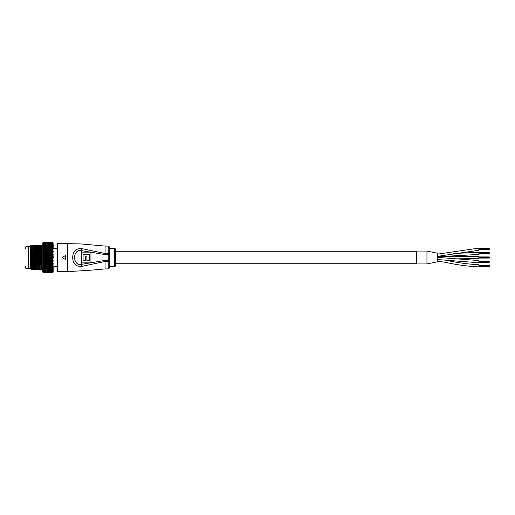 <?xml version="1.0" encoding="UTF-8"?>
<svg xmlns="http://www.w3.org/2000/svg" width="515" height="515" viewBox="0 0 515 515"><rect width="100%" height="100%" fill="white"/><g stroke="black" fill="none" stroke-linecap="round" stroke-linejoin="round"><path stroke-width="0.77" d="M437.332 256.798L478.866 254.436L478.866 252.253L453.734 253.515M478.866 256.412L437.332 256.927L478.866 256.412L478.866 258.588L453.773 258.865M478.866 248.101L437.332 254.191L478.866 248.101L478.866 250.284L437.332 256.373M426.954 263.938L416.571 263.938L416.571 251.063L426.954 251.063L426.954 263.938L437.332 261.82L437.332 253.18L426.954 251.063M437.332 257.358L478.866 260.564L478.866 262.747L437.332 259.541M445.848 260.217C456.741 262.656 467.749 264.156 478.866 264.716L478.866 266.892C467.749 266.332 456.741 264.832 445.842 262.393L437.332 261.124M416.571 263.732L115.457 263.732L115.457 251.269L416.571 251.269M478.866 261.021L489.25 261.021L489.25 261.659L478.866 261.659L489.25 261.652L489.25 262.283L478.866 262.283M489.25 262.071L478.866 262.071M489.25 261.234L478.866 261.234M489.25 256.921L478.866 256.921L489.25 256.927L489.25 258.079L478.866 258.079M489.25 257.712L478.866 257.712M489.25 257.294L478.866 257.294M478.866 252.717L489.25 252.717L489.25 253.348L478.866 253.348L489.25 253.341L489.25 253.979L478.866 253.979M489.25 253.766L478.866 253.766M489.25 252.929L478.866 252.929M478.866 248.565L489.25 248.565L489.25 249.196L478.866 249.196L489.25 249.189L489.25 249.827L478.866 249.827M489.25 249.614L478.866 249.614M489.25 248.777L478.866 248.777M478.866 265.174L489.25 265.174L489.25 265.811L478.866 265.811L489.25 265.804L489.25 266.435L478.866 266.435M489.25 266.223L478.866 266.223M489.25 265.386L478.866 265.386M114.42 248.365A1.036 1.036 0 0 1 115.457 249.402L115.457 265.598A1.036 1.036 0 0 1 114.42 266.635L114.42 248.365L109.232 248.365L109.232 247.116L109.232 267.884A1.036 1.036 0 0 1 108.189 268.92L108.189 261.472L105.079 261.472L81.434 266.467C75.679 266.493 72.776 263.5 72.724 257.5C72.776 251.5 75.686 248.507 81.434 248.533L105.079 253.528L105.079 246.08L80.54 243.917L57.732 243.486L57.732 271.514A0.418 0.418 0 0 1 57.313 271.102L57.313 243.898A0.418 0.418 0 0 1 57.732 243.486M109.232 248.365L109.232 266.635L114.42 266.635M109.232 247.116A1.036 1.036 0 0 0 108.189 246.08L105.079 246.08M62.334 257.68L65.308 259.399M65.308 255.601L62.334 257.32M67.697 243.486L67.697 271.514L57.732 271.514M108.189 268.92L105.079 268.92L105.079 260.39L108.189 260.39L108.189 254.61L105.079 254.61L81.196 250.593C72.409 249.041 72.415 265.965 81.196 264.407L105.079 260.39M81.608 262.174L81.608 252.826L90.955 252.826L90.955 262.174L81.608 262.174M81.434 266.467L81.434 248.533M83.089 254.307L83.089 260.693L85.406 260.693L85.406 256.766L86.881 256.766L86.881 260.693L89.475 260.693L89.475 254.307L83.089 254.307M65.624 255.781L65.411 259.245L65.624 255.781M25.75 268.193L25.75 266.429M30.321 268.405L28.241 268.405L28.241 246.595L25.956 246.595M30.321 246.595L28.241 246.595L28.241 268.405L25.956 268.405M41.329 248.153L39.513 248.153M39.256 248.153L38.567 248.153M38.046 248.153L37.434 248.153M35.973 248.153L35.361 248.153M33.893 248.153L33.282 248.153M31.814 248.153L31.261 248.153M31.505 266.847L30.9 266.847M25.75 246.807L25.75 248.571M30.321 268.92L30.321 266.719L30.321 268.92M30.321 266.719L30.321 246.08L31.119 245.288L32.007 269.957L32.67 268.824L31.879 249.485L31.634 246.176L31.119 245.288M48.874 272.371L50.361 272.371L48.487 272.19L48.487 270.645M48.874 269.21L50.361 269.21L48.487 269.062L48.487 244.496M48.487 258.955L48.487 258.498L51.371 259.418L52.137 259.077L51.378 258.749L50.618 259.084M48.487 243.917L48.487 242.79M48.487 243.067L47.451 243.144M48.487 271.933L47.451 271.869M47.451 267.478L47.451 266.854L46.273 267.311L47.451 267.478L47.451 268.038L45.417 268.154L46.871 268.161M47.451 262.302L47.451 262.991L46.138 262.599L45.417 262.908L46.871 262.914M47.451 260.783L47.451 261.543L46.138 261.086L45.417 261.408L46.871 261.414M47.451 259.232L47.451 260.049L46.138 259.541L45.417 259.869L46.15 260.197L46.871 259.875M47.451 257.655L47.451 258.53L46.138 257.97L45.417 258.298L46.15 258.633L46.871 258.305M47.451 256.084L47.451 256.991L46.273 257.513L47.451 257.764M47.451 254.526L47.451 255.466L46.138 254.828L45.417 255.157L46.15 255.492L46.871 255.163M47.451 252.994L47.451 253.966L46.138 253.296L45.417 253.612L46.15 253.94L46.871 253.618M47.451 251.52L47.451 252.498L46.138 251.809L45.417 252.118L46.871 252.118M47.451 250.11L47.451 251.088L46.138 250.38L45.417 250.676L46.871 250.683M47.451 249.434L46.138 249.035L45.417 249.311L46.15 249.595L46.871 249.318M47.451 247.02L47.451 248.172L47.451 246.988L45.417 246.865L46.871 246.865M47.451 246.228L46.138 245.603L45.417 245.81L46.871 245.81M47.451 245.243L47.451 243.807M40.273 247.638L40.428 246.176L40.704 249.485L41.464 268.824L42.114 269.95L42.777 269.957L42.777 245.043L41.091 245.043C41.438 244.271 41.786 270.729 42.127 269.957L40.054 269.957L39.391 268.824L38.883 268.836L38.104 249.485L37.859 246.176L37.209 245.05C37.544 244.271 37.891 270.729 38.239 269.957L37.975 269.957C37.627 270.729 37.286 244.271 36.938 245.043L37.196 245.043M39.275 245.043L39.938 246.176L40.183 249.485L40.962 268.836L40.312 269.957C39.964 270.729 39.623 244.271 39.275 245.043L39.011 245.043C39.359 244.271 39.707 270.729 40.054 269.957M36.938 245.043L36.275 246.176L37.067 265.515L37.312 268.824L37.975 269.957M36.159 269.957C35.812 270.729 35.464 244.271 35.123 245.043L35.786 246.176L36.031 249.485L36.81 268.836L36.159 269.957L34.73 268.836L33.951 249.485L33.707 246.176L33.057 245.05C33.391 244.271 33.739 270.729 34.08 269.957L33.823 269.957C33.475 270.729 33.127 244.271 32.786 245.043L33.044 245.043M35.123 245.043L34.859 245.043C35.207 244.271 35.554 270.729 35.902 269.957M32.786 245.043L32.123 246.176L32.915 265.515L33.16 268.824L33.823 269.957M40.872 247.638L41.091 245.043M38.239 269.957L38.902 268.824M39.056 247.638L39.146 245.99M38.799 247.638L39.011 245.043L38.348 246.176L39.391 268.824M34.08 269.957L34.75 268.824M34.846 245.05L34.196 246.176L35.232 268.824M32.007 269.957L31.08 268.824L31.267 267.362M31.531 267.362L30.926 267.362M41.309 247.638L39.494 247.638M39.23 247.638L38.535 247.638M38.02 247.638L37.415 247.638M35.941 247.638L35.342 247.638M33.861 247.638L33.263 247.638M31.788 247.638L31.248 247.638M48.61 272.557L48.487 272.132M47.451 271.92L47.135 272.557M52.137 272.557L50.618 272.557L52.292 272.493M52.749 258.131L53.161 257.5L51.378 257.172L50.618 257.513L51.371 257.848L52.137 257.506M52.749 256.56L53.161 255.968L53.161 257.5L51.449 258.273L52.388 258.292M51.371 257.848L51.449 258.273L49.607 257.964L48.874 258.305L49.614 258.633L50.361 258.298M46.15 255.492L46.273 255.987L47.451 255.466L47.451 255.801M46.138 256.393L45.417 256.721L46.15 257.062L46.871 256.728L46.138 256.393L46.273 255.987L47.135 255.942M47.451 252.723L42.79 254.468L43.196 255.041L42.79 255.981L42.777 252.987L43.196 253.502L42.79 254.468L45.159 254.384L44.425 254.056L43.704 254.378M49.607 256.393L48.874 256.728L49.614 257.062L50.361 256.728L49.607 256.393L49.73 255.981L51.371 256.27L52.137 255.929L51.378 255.601L50.618 255.936M51.378 257.172L51.449 256.74L50.361 256.728M51.371 256.27L51.449 256.74L49.73 257.513L50.618 257.513M49.614 257.062L49.73 257.513L48.61 257.519M46.138 254.828L45.417 255.157M47.451 254.243L45.159 254.384M44.438 254.713L44.535 255.221L42.79 255.981L43.196 256.605L42.79 257.513L42.777 255.981L45.159 255.942L44.425 255.607L43.704 255.936M52.749 259.702L53.161 259.032L52.137 259.077M51.371 259.418L52.388 259.863M52.749 256.876L53.161 259.032L51.449 259.798L49.607 259.534L48.874 259.869L49.614 260.197L50.361 259.869M47.451 256.991L47.451 257.371M46.15 257.062L46.273 257.513L47.135 257.513M47.451 256.74L46.871 256.728M49.614 258.633L49.73 259.045L48.487 259.039M51.378 258.749L51.449 258.273L48.487 259.592L48.874 259.869M47.451 256.502L46.273 255.987L44.535 256.747L45.417 256.721M44.438 256.27L44.535 256.747L42.79 257.513L43.196 258.182L42.79 259.039L42.777 257.513L44.438 257.848L45.159 257.519L44.425 257.178L43.704 257.506M44.425 255.607L44.535 255.221L46.273 255.987L45.159 255.942M52.749 261.247L53.161 260.545L50.618 260.642L51.371 260.97L52.137 260.635M51.371 260.97L52.388 261.401M52.749 258.446L53.161 260.545L51.449 261.298L49.607 261.086L48.874 261.408L49.614 261.729L50.361 261.408M46.15 258.633L46.273 259.045L47.451 258.53L47.451 258.942M46.138 259.541L46.273 259.045L47.135 259.09M49.614 260.197L50.618 260.642M51.378 260.307L51.449 259.798L48.61 260.648M46.138 257.97L46.273 257.513L44.535 258.279L45.417 258.298M44.438 257.848L44.535 258.279L42.79 259.039L43.196 259.753L42.79 260.558L42.777 259.039L44.438 259.418L45.159 259.09L44.425 258.755L43.704 259.084M44.425 257.178L44.535 256.747L46.273 257.513L45.159 257.519M52.749 262.753L53.161 262.026L50.618 262.161L51.371 262.483L52.137 262.154M46.15 260.197L46.273 260.558L47.451 260.049L47.451 260.506M46.138 261.086L46.273 260.558L47.135 260.642M51.371 262.483L52.388 262.901M52.749 260.017L53.161 262.026L51.449 262.753L49.607 262.592L48.874 262.908L50.361 262.908M49.614 261.729L50.618 262.161M51.378 261.839L51.449 261.298L48.61 262.167M47.451 259.56L46.273 259.045L44.535 259.805L45.417 259.869M44.438 259.418L44.535 259.805L42.79 260.558L43.196 261.292L42.79 263.468L42.777 260.551L44.438 260.97L45.159 260.648L44.425 260.313L43.704 260.642M44.425 258.755L44.535 258.279L46.273 259.045L45.159 259.09M52.749 264.195L53.161 263.455L50.618 263.635L52.137 263.629M51.371 263.938L52.388 264.337M52.749 261.549L53.161 263.455L50.361 264.343L49.607 264.047L48.874 264.35L49.614 264.646L50.361 264.343M46.15 261.729L46.273 262.038L47.451 261.543L47.451 262.032M46.138 262.599L46.273 262.038L47.135 262.167M47.451 261.066L46.273 260.558L44.535 261.305L45.417 261.408M44.438 260.97L44.535 261.305L42.79 262.032L44.438 262.483L45.159 262.167L43.704 262.161M44.425 260.313L44.535 259.805L46.273 260.558L45.159 260.648M49.614 263.216L50.618 263.635M51.378 263.32L51.449 262.753L48.61 263.641M47.451 263.506L47.451 262.991L46.273 263.468L47.135 263.635M52.749 265.573L53.161 264.819L50.618 265.038L52.137 265.032M51.371 265.328L52.388 265.701M52.749 263.043L53.161 264.819L50.361 265.708L49.607 265.431L48.874 265.714L49.614 265.991L50.361 265.708M46.15 263.216L44.535 264.156L46.15 264.646L46.871 264.35L45.417 264.343M49.614 264.646L50.618 265.038M51.378 264.742L51.449 264.156L48.61 265.045M47.451 262.528L46.273 262.038L44.535 262.759L45.417 262.908M44.438 262.483L42.79 263.468L43.196 264.24L42.79 264.832L42.777 263.468L44.438 263.938L45.159 263.641L43.704 263.629M44.425 261.845L44.535 261.305L46.273 262.038L45.159 262.167M47.451 264.916L47.451 264.382L46.273 264.832L47.135 265.038M52.749 266.854L53.161 266.107L50.618 266.358L52.137 266.352M51.371 266.628L52.388 266.976M52.749 264.478L53.161 266.107L50.361 266.982L49.607 266.725L48.874 266.982L49.614 267.246L50.361 266.982M46.15 264.646L44.535 265.489L46.15 265.991L46.871 265.714L45.417 265.708M47.451 263.764L47.451 264.253L46.871 264.35M49.614 265.991L50.618 266.358M51.378 266.081L51.449 265.483L48.61 266.364M46.138 264.047L46.273 263.468L45.159 263.641M44.438 263.938L42.79 264.832L43.196 265.611L42.79 266.12L42.777 264.832L44.438 265.328L45.159 265.045L43.704 265.038M47.451 266.242L47.451 265.695L46.273 266.12L47.135 266.358M52.749 268.038L53.161 267.298L50.618 267.581L52.137 267.575M51.371 267.826L52.388 268.148L50.361 268.154M52.749 265.837L53.161 266.107L53.161 267.298L49.73 268.392L51.371 268.92L52.137 268.688L50.618 268.695M46.15 265.991L44.535 266.725L46.15 267.246L46.871 266.989L45.417 266.982M47.451 265.161L46.871 265.714M49.614 267.246L50.618 267.581M51.378 267.33L51.449 266.719L48.61 267.588M46.138 265.431L46.273 264.832L45.159 265.045M44.438 265.328L42.79 266.12L43.196 266.892L42.79 267.311L42.777 266.113L44.438 266.628L45.159 266.364L43.704 266.358M52.749 269.1L53.161 268.379L52.137 268.688M51.378 269.487L50.618 269.686L51.371 269.879L52.137 269.68L51.378 269.487L51.449 268.882L52.388 269.203M46.15 267.246L47.135 267.581M47.451 266.474L46.871 266.989M49.614 268.392L48.61 268.701M51.378 268.463L51.449 267.858L49.73 267.304L48.487 267.71M46.138 266.725L46.273 266.12L45.159 266.364M44.438 266.628L42.79 267.311L43.196 268.07L42.79 268.392L42.777 267.304L44.438 267.832L45.159 267.588L43.704 267.581M47.451 268.605L47.451 268.038L46.273 268.392L47.135 268.695M52.749 270.04L53.161 269.345L52.137 269.68M51.378 270.369L50.618 270.542L52.137 270.542L51.378 270.369L51.449 269.783L52.388 270.13M46.15 268.392L44.477 268.907M51.449 268.882L50.361 269.21M46.138 267.916L46.273 267.311L44.535 267.864L45.417 268.154M44.425 268.47L44.438 267.832L42.79 268.392L43.196 269.133L42.79 269.358L42.777 268.386L45.159 268.701L43.704 268.695M44.425 267.33L44.535 266.725L46.273 267.311L45.159 267.588M47.451 269.603L47.451 269.042L45.417 269.21L46.871 269.21M52.749 270.845L53.161 270.182L52.137 270.542M51.378 271.115L52.137 271.257L51.378 271.115L51.449 270.549L52.388 270.916M49.614 270.311L50.361 270.13L49.607 269.95L48.874 270.137L49.614 270.311M51.449 269.783L50.361 270.13M46.138 268.997L46.273 268.392L45.159 268.701M47.451 270.472L47.451 269.918M52.749 271.502L53.161 270.877L52.137 271.257M46.15 270.311L46.871 270.137L46.138 269.95L45.417 270.13L46.15 270.311M50.361 271.56L48.874 271.56L51.449 271.173L52.388 271.56M47.451 269.648L46.871 270.137M44.438 269.879L45.159 269.693L44.425 269.487L43.704 269.686L44.438 269.879M49.614 271.07L50.361 270.922L49.614 271.07M51.449 270.549L50.361 270.922M42.79 269.358L43.196 270.066L42.79 270.188L42.777 269.351L43.704 269.686M47.451 271.199L47.451 270.665M52.749 272.004L53.161 271.424L50.618 271.823L52.137 271.817M46.15 271.07L45.417 270.922L46.15 271.07M50.361 272.049L48.874 272.049L51.449 271.643L52.388 272.042M47.451 270.439L46.871 270.922M44.438 270.71L45.159 270.549L44.425 270.375L43.704 270.542L44.438 270.71M42.79 270.188L43.196 270.864L42.79 270.884L42.777 270.182L43.704 270.542M52.749 272.345L53.161 271.817L52.749 272.081M46.15 271.675L45.417 271.56L46.15 271.675M51.371 272.293L52.137 272.229L51.371 272.293M52.556 272.062L52.137 272.229M47.451 271.263L47.451 271.778M47.451 271.083L46.871 271.56M44.438 271.392L43.704 271.257L44.438 271.392M42.79 270.884L43.196 271.605L42.777 270.877L43.704 271.257M47.451 272.197L47.451 271.708M52.749 267.098L53.161 267.298L53.161 272.139L52.749 272.396M46.15 272.126L45.417 272.042L46.15 272.126M51.371 272.506L52.137 272.474L51.371 272.506M47.451 271.836L46.871 272.049M44.438 271.92L43.704 271.823L44.438 271.92M42.79 271.431L43.196 272.075L42.777 271.424M47.451 272.461L47.451 272.004M46.15 272.422L45.417 272.371L46.15 272.422M47.451 272.158L46.871 272.371M44.438 272.293L43.704 272.229L44.438 272.293M49.614 272.551L50.361 272.538L49.614 272.551M42.79 271.83L43.196 272.532L42.777 271.823M46.15 272.551L45.417 272.538L46.15 272.551M47.451 272.107L46.871 272.538M44.438 272.506L43.704 272.474L44.438 272.506M43.196 272.538L42.79 272.152M52.388 242.462L52.749 242.655M51.371 242.449L52.137 242.443L51.371 242.449M52.292 242.507L50.644 242.443M49.614 242.449L50.361 242.462L49.614 242.449M46.871 242.636L45.417 242.629L47.451 242.848L47.135 242.443M46.15 242.449L45.417 242.468L46.15 242.449M51.371 242.565L52.137 242.526L51.371 242.565M52.749 242.604L53.161 242.861M46.871 242.468L45.417 242.468M48.874 242.462L50.361 242.468M42.777 242.861L43.196 242.462L42.777 242.938M52.749 242.919L52.388 242.958L53.161 243.576L50.618 243.183L52.137 243.183M51.371 242.848L52.137 242.777L51.371 242.848M52.556 242.938L52.137 242.777M50.361 242.958L48.874 242.964L51.449 243.363L52.388 242.958M44.438 242.449L43.704 242.443L44.438 242.449M45.159 242.443L43.704 242.443M49.614 242.687L50.361 242.629L49.614 242.687M52.749 243.389L53.161 243.576L52.749 243.003M50.361 243.447L48.874 243.447L51.449 243.833L52.388 243.447M44.438 242.565L43.704 242.526L44.438 242.565M52.749 244.013L50.618 243.75L52.137 243.75M46.15 243.054L45.417 242.958L46.15 243.054M50.361 244.091L48.874 244.091L51.449 244.458L52.388 244.091M47.451 243.17L46.871 242.964M44.438 242.848L43.704 242.777L44.438 242.848M42.79 243.177L43.196 242.932L42.79 244.818L42.777 243.183M52.749 244.792L50.618 244.464L52.137 244.464M46.15 243.576L45.417 243.447L46.15 243.576M51.371 244.638L51.449 245.224L52.388 244.876M47.451 243.923L46.871 243.453M44.438 243.292L43.704 243.183L44.438 243.292M52.749 245.707L51.378 245.127L50.618 245.327L52.137 245.32M46.15 244.245L45.417 244.091L46.15 244.245M51.371 245.526L51.449 246.125L52.388 245.803M47.451 244.574L46.871 244.091M44.438 243.891L43.704 243.75L44.438 243.891M49.614 245.069L50.361 244.882L48.874 244.882L49.614 245.069M51.449 245.224L50.361 244.882M52.749 246.743L51.378 246.093L50.618 246.318L52.137 246.312M46.15 245.069L46.871 244.882L45.417 244.882L46.15 245.069M51.371 246.543L51.449 247.155L52.388 246.859M52.305 246.885L50.361 246.865M47.451 245.365L46.871 244.882M44.438 244.638L45.159 244.471L43.704 244.464L44.438 244.638M49.614 246.022L50.361 245.81L48.874 245.81L49.614 246.022L49.73 246.627L50.618 246.318M51.449 246.125L50.361 245.81M42.79 244.818L43.196 244.818L42.79 245.655L42.777 244.825L43.704 244.464M52.749 247.908L53.161 247.702L51.378 247.181L50.618 247.432L52.137 247.432M51.371 247.689L51.449 248.294L52.388 248.03M53.161 243.576L53.161 247.702L51.449 248.294L49.607 247.779L48.874 248.037L49.614 248.301L50.361 248.037M46.15 246.022L46.273 246.627L47.135 246.318M47.451 245.41L47.451 246.286M44.438 245.526L45.159 245.327L43.704 245.327L44.438 245.526L44.535 246.125L45.417 245.81M49.614 247.103L49.73 247.715L50.618 247.432M51.378 247.181L49.73 247.715L48.61 247.438M42.79 245.655L43.196 245.732L42.79 246.621L42.777 245.661L43.704 245.327M52.749 249.17L53.161 248.893L51.378 248.385L50.618 248.661L52.137 248.655M51.371 248.932L51.449 249.53L52.388 249.305M52.749 246.968L53.161 248.893L51.449 249.53L49.607 249.035L48.874 249.311L49.614 249.595L50.361 249.311M46.15 247.103L46.273 247.715L44.535 248.294L46.871 248.037L45.417 248.037M44.438 246.55L45.159 246.325L43.704 246.318L44.438 246.55L44.535 247.155L45.417 246.865M49.614 248.301L49.73 248.906L50.618 248.661M51.378 248.385L49.73 248.906L48.61 248.661M46.138 246.634L45.159 246.325M46.138 247.779L44.535 247.155L43.704 247.432L44.438 247.689L45.159 247.438L42.79 246.621L43.196 246.782L42.79 247.709L42.777 246.627L43.704 246.318M52.749 250.528L53.161 250.181L51.378 249.691L50.618 249.981L52.137 249.975M51.371 250.277L51.449 250.863L52.388 250.67M52.749 248.153L53.161 250.181L51.449 250.863L49.607 250.38L48.874 250.676L49.614 250.979L50.361 250.676M46.15 248.301L46.273 248.906L44.535 249.537L45.417 249.311M47.451 248.488L46.871 248.037M49.614 249.595L49.73 250.193L50.618 249.981M51.378 249.691L49.73 250.193L48.61 249.987M44.438 247.689L44.535 248.294L42.79 248.9L42.777 247.709L43.196 247.94L42.79 250.187L42.777 248.906L45.159 248.661L43.704 248.655M47.451 248.108L45.159 247.438M52.749 251.964L53.161 251.545L51.378 251.075L50.618 251.384L52.137 251.378M51.371 251.693L51.449 252.26L52.388 252.112M52.749 249.434L53.161 251.545L51.449 252.26L49.607 251.803L48.874 252.118L49.614 252.434L50.361 252.118M46.15 249.595L46.273 250.193L47.451 249.859M46.138 250.38L47.135 249.981M49.614 250.979L49.73 251.558L50.618 251.384M51.378 251.075L48.61 251.391M46.138 249.035L45.159 248.661M44.438 248.932L44.535 249.537L42.79 250.187L43.196 250.573L42.79 251.552L42.777 250.187L45.159 249.987L43.704 249.981M52.749 253.457L53.161 252.974L51.378 252.537L50.618 252.859L51.371 253.18L52.137 252.852M51.371 253.18L51.449 253.721L52.388 253.605M52.749 250.811L53.161 252.974L51.449 253.721L49.607 253.296L48.874 253.618L49.614 253.94L50.361 253.618M46.15 250.979L46.273 251.558L47.451 251.256M46.138 251.809L47.135 251.391M49.614 252.434L49.73 252.987L50.618 252.859M51.378 252.537L48.61 252.865M47.451 250.651L46.273 250.193L45.417 250.676M44.438 250.277L44.535 250.863L42.79 251.552L43.196 252.009M44.425 249.698L45.159 249.987M51.371 254.713L52.137 254.371L51.378 254.049L50.618 254.378L51.449 255.221L52.388 255.15M52.749 254.996L53.161 254.455L52.137 254.371M52.749 252.253L53.161 254.455L51.449 255.221L49.607 254.828L48.874 255.157L49.614 255.492L50.361 255.157M46.15 252.434L46.273 252.987L47.135 252.859M44.438 251.693L45.159 251.391L43.704 251.384L44.438 251.693L44.535 252.266L45.417 252.118M49.614 253.94L49.73 254.468L50.618 254.378M51.378 254.049L48.61 254.384M47.451 252.041L46.273 251.558L42.79 252.987L42.777 251.558L43.704 251.384M44.425 251.082L45.159 251.391M44.438 253.18L45.159 252.865L43.704 252.859L44.535 253.721L45.417 253.612M52.749 253.76L53.161 255.968L52.137 255.929M52.749 255.305L53.161 255.968L51.449 256.74L52.388 256.715M49.614 255.492L49.73 255.981L48.61 255.942M51.378 255.601L51.449 255.221L48.487 256.534M46.15 253.94L46.273 254.468L47.135 254.384M46.138 253.296L46.273 252.987L45.159 252.865M48.874 270.137L48.487 269.023M53.161 268.379L52.749 268.257M48.487 270.523L48.487 269.963M53.161 269.345L52.749 269.3M53.161 270.182L52.749 270.214M53.161 270.877L52.749 270.987M48.487 272.242L48.487 271.701L48.487 272.242M53.161 271.424L52.749 271.611M48.487 272.467L48.487 272.107M48.571 242.443L48.487 242.868L48.61 242.443M48.487 242.533L48.487 243.009M48.487 243.202L48.487 243.762M48.487 243.775L48.487 244.368M53.161 244.123L52.749 243.505M48.487 245.996L48.487 245.301M53.161 244.818L52.749 244.161M48.487 246.357L49.73 246.627L48.61 246.325M53.161 245.655L52.749 244.96M53.161 246.621L52.749 245.9M48.487 254.436L48.487 253.934L49.73 254.468L48.487 255.015M31.357 252.73L31.743 269.957M47.451 242.546L47.451 243.009M47.451 242.81L47.451 243.299M47.451 243.228L47.451 243.75M47.451 246.415L47.451 246.988L43.447 245.81M47.451 248.777L47.451 249.337L43.447 248.037M48.874 252.118L49.73 251.558L48.487 251.063M48.874 250.676L49.73 250.193L48.487 249.724M48.874 249.311L49.73 248.906L48.487 248.468M48.874 248.037L49.73 247.715L48.487 247.309M48.487 245.352L48.874 244.882M48.487 244.561L48.874 244.091M48.487 243.138L48.874 242.964M48.874 271.56L48.487 271.096M48.874 270.922L48.487 270.452M48.874 258.305L48.487 258.067L49.73 257.513L48.487 256.966M31.357 262.27L30.321 248.282M43.196 252.228L42.79 252.987L43.704 252.859M30.321 249.485L31.08 268.824L30.462 269.049M41.078 245.05L40.428 246.176L39.938 246.176M42.127 269.957L41.483 268.836L40.962 268.836M30.321 265.515L30.578 268.836M31.447 247.638L31.634 246.176M33.52 247.638L33.694 246.164L34.215 246.164M35.599 247.638L35.786 246.176M37.672 247.638L37.846 246.164L38.368 246.164M39.752 247.638L39.925 246.164M42.79 260.558L44.535 261.305L43.447 261.408M49.607 259.534L49.73 259.045L53.161 260.545M49.607 257.964L49.73 257.513L53.161 259.032M48.487 256.734L48.874 256.728M48.487 255.189L48.874 255.157M49.607 254.828L49.73 254.468L53.161 255.968M49.607 253.296L48.487 253.515M48.487 253.663L48.874 253.618M49.607 251.803L53.161 252.974M49.607 250.38L53.161 251.545M49.607 249.035L53.161 250.181M49.607 247.779L53.161 248.893M48.487 246.994L48.874 246.865M49.607 246.627L53.161 247.702M48.487 245.951L48.874 245.81M48.487 243.621L48.874 243.447M48.487 242.816L48.874 242.629M48.487 272.351L48.874 272.538M48.487 271.869L48.874 272.049M49.607 268.997L49.73 268.392L48.487 268.753M48.487 268.025L48.874 268.154M49.607 267.916L49.73 267.304L48.487 266.892M49.607 266.725L49.73 266.12L48.487 266.558M48.487 266.867L48.874 266.982M49.607 265.431L49.73 264.832L48.487 265.309M48.487 265.611L48.874 265.714M49.607 264.047L49.73 263.468L48.487 263.97M48.487 264.266L48.874 264.35M49.607 262.592L49.73 262.038L48.487 262.56M48.487 262.843L48.874 262.908M49.607 261.086L49.73 260.558L48.487 261.099M48.487 261.363L48.874 261.408M42.79 259.039L44.535 259.805L43.447 259.869M42.79 257.513L44.535 258.279L43.447 258.298M42.79 255.981L44.535 256.747L43.447 256.728M42.79 254.468L44.535 255.221L43.447 255.157M44.425 254.056L44.535 253.721L43.447 253.618M44.425 252.543L43.447 252.118M42.79 250.187L44.535 250.863L43.447 250.676M42.79 248.9L44.535 249.537L43.447 249.311M44.425 248.391L42.79 247.709L43.704 247.432M43.447 246.865L44.535 247.155L42.79 247.709M42.79 244.123L43.704 243.75M44.457 267.839L43.447 268.154M42.79 266.12L44.535 266.725L43.447 266.982M44.425 266.088L44.535 265.489L43.447 265.708M44.425 264.749L44.535 264.156L43.447 264.35M44.425 263.326L44.535 262.759L43.447 262.908M47.451 254.983L42.79 252.987M53.161 257.5L48.487 255.44M47.451 253.489L42.79 251.552M53.161 254.455L48.487 252.466M44.535 267.864L42.79 267.311M47.451 266.532L42.79 264.832M47.451 265.276L42.79 263.468M53.161 267.298L48.487 265.663M47.451 263.938L42.79 262.032M53.161 266.107L48.487 264.35M53.161 264.819L48.487 262.959M53.161 263.455L48.487 261.511M53.161 262.026L48.487 260.017M57.313 248.468L53.161 248.468M57.313 266.532L53.161 266.532M109.232 253.889A1.036 0.361 180 0 0 108.189 253.528L108.189 246.08M105.079 254.61L105.079 253.528L108.189 253.528L108.189 254.61L109.232 254.61M109.232 261.111A1.036 0.361 180 0 1 108.189 261.472L108.189 260.39L109.232 260.39M67.697 271.514C80.192 271.012 92.655 270.15 105.079 268.92M32.136 246.164L31.615 246.164M33.172 268.836L32.657 268.836M36.288 246.164L35.767 246.164M37.325 268.836L36.81 268.836"/></g></svg>
